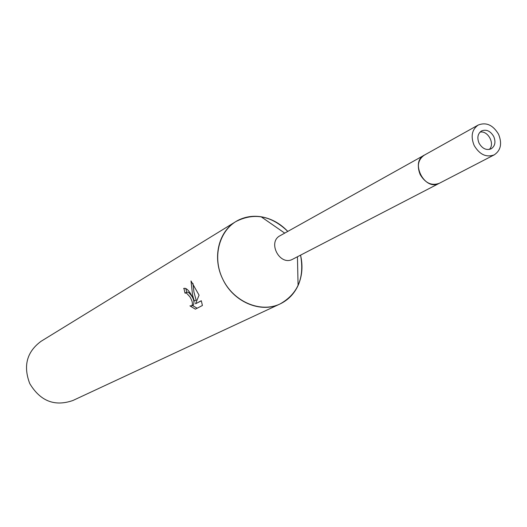 <?xml version="1.0" encoding="UTF-8"?>
<svg xmlns="http://www.w3.org/2000/svg" width="527" height="527" viewBox="0 0 527 527"><rect width="100%" height="100%" fill="white"/><g stroke="black" fill="none" stroke-linecap="round" stroke-linejoin="round"><path stroke-width="0.79" d="M478.2 125.051C471.863 129.576 470.519 136.381 474.155 145.472C479.603 154.595 486.296 157.731 494.24 154.859C500.828 150.379 502.271 143.515 498.575 134.273C493.028 125.011 486.237 121.935 478.2 125.051L424.255 155.182C409.749 162.329 424.709 191.057 438.984 183.462L293.071 259.02M425.045 154.786C409.472 160.959 424.189 191.255 438.984 183.462M494.24 154.859L439.366 183.271C431.718 186.064 425.322 183.159 420.184 174.562C416.778 165.992 418.135 159.536 424.255 155.182L280.094 235.707C267.235 242.097 279.712 266.102 292.399 259.37L292.735 259.205M235.793 221.61C253.988 212.309 271.319 215.576 287.782 231.412C280.153 223.382 271.26 218.494 261.109 216.762C253.652 215.629 246.603 216.518 239.95 219.423C219.897 228.079 211.505 256.129 222.704 279.007C233.599 302.024 261.049 313.473 280.601 303.697C288.427 299.784 294.25 293.717 298.084 285.489C302.228 276.062 303.058 265.951 300.555 255.154C304.698 277.617 297.874 293.882 280.087 303.941L72.897 400.5C54.709 406.811 40.335 401.172 29.762 383.59C23.043 365.942 26.798 351.852 41.047 341.312L235.793 221.61C218.409 231.768 212.203 258.032 222.704 279.007C233.224 301.912 260.733 313.605 280.087 303.941M191.762 295.779L194.285 300.989L192.599 295.324L191.018 280.944L199.074 295.173L195.557 303.756L201.301 300.733L202.414 305.495L195.359 309.158L189.944 305.871L191.551 305.884C193.106 304.382 192.553 301.352 189.891 296.793L186.505 293.111L184.99 293.091L183.93 288.368C186.301 287.894 188.91 290.364 191.762 295.779M185.708 288.421L186.828 292.228L188.35 292.254C193.172 296.853 194.858 301.101 193.416 305.008L191.551 305.884M186.835 292.235L185.194 292.992M192.395 305.489L197.177 308.216M184.015 288.335L183.633 288.513M192.974 283.44L193.923 292.05L196.136 300.12L194.285 300.989M201.334 300.825L195.557 303.756M489.267 149.47C495.327 143.99 487.87 130.129 479.952 132.165M493.733 136.493C490.413 130.953 486.349 129.102 481.54 130.94C477.712 133.647 476.889 137.738 479.076 143.212C482.357 148.706 486.388 150.577 491.164 148.825C495.084 146.131 495.94 142.02 493.733 136.493M185.148 293.012L186.993 292.156M284.718 233.125L261.109 216.762M297.439 256.768L298.084 285.489"/></g></svg>
